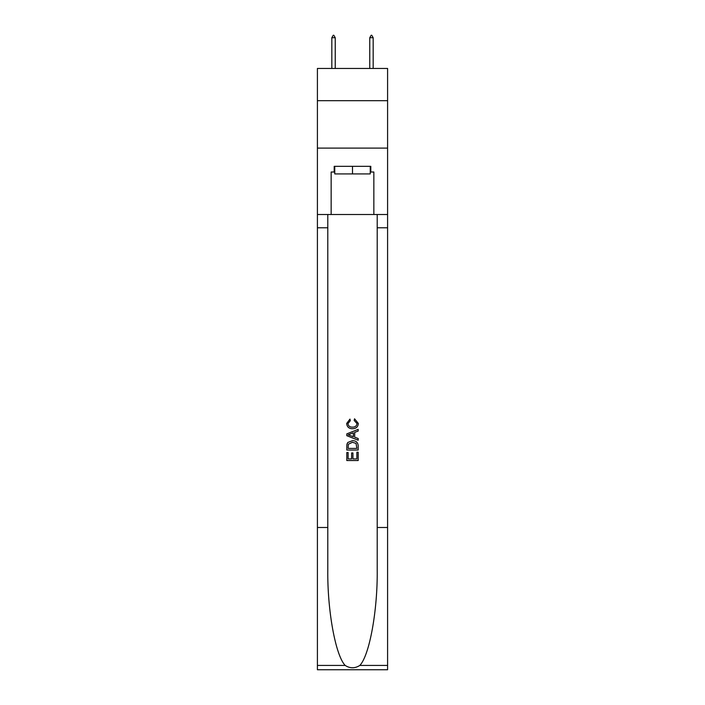 <?xml version="1.0" encoding="UTF-8"?>
<svg xmlns="http://www.w3.org/2000/svg" width="705" height="705" viewBox="0 0 705 705"><rect width="100%" height="100%" fill="white"/><g stroke="black" fill="none" stroke-linecap="round" stroke-linejoin="round"><path stroke-width="1.06" d="M387.591 100.692L387.591 68.447L317.409 68.447L317.409 100.692L387.591 100.692L387.591 148.112L317.409 148.112L317.409 100.692M370.24 166.327L370.24 173.915L334.76 173.915L334.76 166.327M352.5 166.327L352.5 173.915M356.871 452.222L356.871 458.929L352.932 458.929L356.871 458.929L356.871 452.222L358.184 452.222L358.184 460.532L346.807 460.532L346.807 452.513L346.807 460.532M351.619 452.945L351.619 458.929L348.12 458.929L351.619 458.929L351.619 452.945L352.932 452.945L352.932 458.929M347.785 442.476L346.966 444.132L347.785 442.476L352.43 440.695C356.078 440.678 357.99 442.432 358.184 445.957L358.184 450.028L346.807 450.028L346.807 446.142L346.807 450.028M354.544 418.805L354.166 420.409L354.544 418.805L358.334 423.449C358.025 426.948 356.051 428.702 352.412 428.728L352.412 428.728C348.913 428.649 347.001 426.904 346.657 423.485L349.971 419.096L350.314 420.7L347.97 423.564C348.314 426.023 349.786 427.204 352.403 427.124C355.064 427.265 356.607 426.093 357.021 423.599L354.166 420.409M359.841 665.423L387.591 665.423L387.591 669.75L317.409 669.75L317.409 527.49L327.79 527.49L327.79 569.781C327.287 610.204 335.492 655.368 345.159 665.423C350.05 668.543 354.941 668.543 359.841 665.423C369.508 655.368 377.713 610.204 377.21 569.781L377.21 214.505M346.807 433.875L346.807 435.69L358.184 440.211L346.807 435.69L346.807 433.875L358.184 429.363L346.807 433.875M377.21 527.49L387.591 527.49L387.591 148.112M317.409 527.49L317.409 148.112M327.79 214.505L327.79 527.49M387.591 665.423L387.591 527.49M317.409 214.505L331.156 214.505L331.156 172.011L334.76 172.011M370.24 172.011L370.804 172.011L370.804 166.327L334.196 166.327L334.196 172.011M370.804 172.011L373.844 172.011L373.844 214.505L387.591 214.505M331.156 214.505L373.844 214.505M358.184 429.363L358.184 431.063L354.685 432.359L354.685 437.206L358.184 438.501L358.184 440.211M350.218 435.558L353.372 436.721L353.372 432.844L348.12 434.782L350.218 435.558M353.372 432.844L353.372 436.721M346.807 446.142L346.966 444.132M356.069 443.392L356.871 448.424L356.069 443.392L352.412 442.299L348.349 444.238L348.12 448.424L356.871 448.424L348.12 448.424M346.807 452.513L348.12 452.513L348.12 458.929M335.236 37.717L333.817 35.25L333.245 35.25L331.826 37.717L335.236 37.717L335.236 68.447M331.826 37.717L331.826 68.447M371.183 35.25L371.755 35.25L373.174 37.717L369.764 37.717L371.183 35.25M373.174 68.447L373.174 37.717M369.764 68.447L369.764 37.717M377.21 227.786L387.591 227.786M327.79 227.786L317.409 227.786M317.409 665.423L345.159 665.423"/></g></svg>
